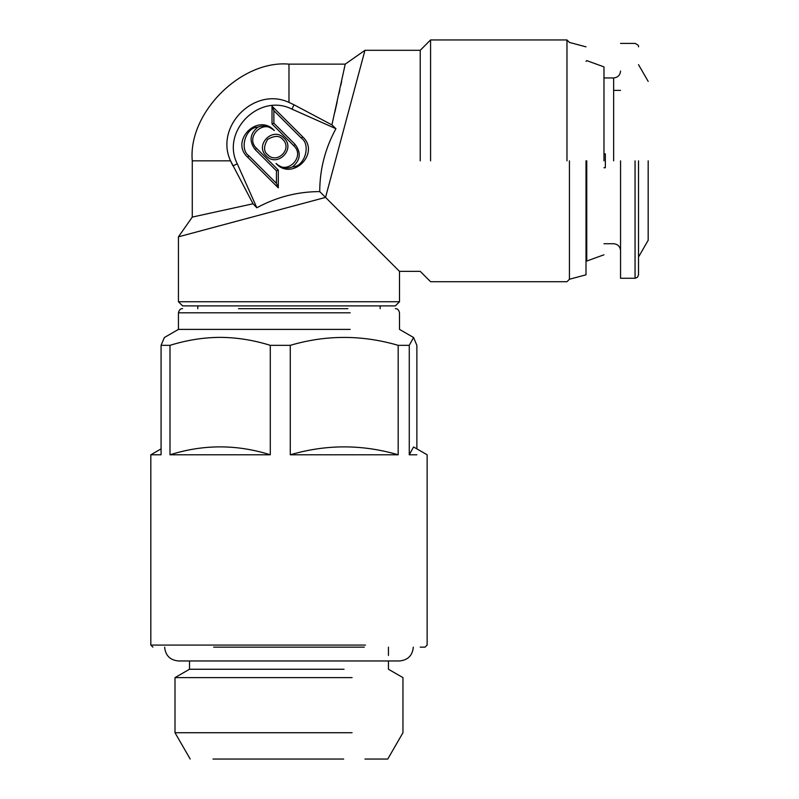 <?xml version="1.0" encoding="UTF-8"?>
<svg xmlns="http://www.w3.org/2000/svg" width="799" height="799" viewBox="0 0 799 799"><rect width="100%" height="100%" fill="white"/><g stroke="black" fill="none" stroke-linecap="round" stroke-linejoin="round"><path stroke-width="1.2" d="M345.228 64.13L331.915 124.884L335.92 128.699C325.173 148.404 319.78 169.358 319.73 191.59L399.5 271.36L399.5 301.752L395.355 305.897L182.591 305.897L178.447 301.752L178.447 236.824L192.269 217.088L253.023 203.775L256.839 207.78L253.023 203.775L230.541 160.839L232.909 165.832L237.293 163.875L256.839 207.78C276.484 197.053 297.448 191.66 319.73 191.59L325.543 197.403L364.963 50.307L345.228 64.13L288.978 64.13L288.978 102.402C254.352 86.262 214.472 126.582 230.541 160.839L192.269 160.839C187.945 112.989 241.128 59.805 288.978 64.13M374.052 245.912L368.019 239.88M348.094 219.955L341.173 213.033M399.5 301.752L178.447 301.752M178.447 236.824L325.543 197.403M420.224 160.839L420.224 50.307L420.224 160.839M341.622 81.558L340.764 85.513M339.815 89.888L338.936 93.902M337.218 101.663L334.841 112.2M288.978 102.402L293.972 104.769L292.015 109.153C259.475 92.484 220.624 131.336 237.293 163.875M430.581 160.839L430.581 39.95L430.581 160.839M331.915 124.884L293.972 104.769M278.302 187.865L247.65 157.213C229.623 140.834 257.947 112.519 274.327 130.547C263.4 118.542 244.544 137.398 256.539 148.324L278.302 170.087L278.302 187.865L276.454 183.39L276.454 170.846L278.302 170.087M284.054 138.127C296.049 149.053 277.193 167.91 266.267 155.915C254.262 144.989 273.128 126.132 284.054 138.127M272.02 123.955L272.02 106.177L302.671 136.829C320.699 153.208 292.374 181.523 275.995 163.495C286.921 175.5 305.777 156.644 293.772 145.718L272.02 123.955L273.867 123.196L295.081 144.409C301.393 152.739 300.514 160.229 292.464 166.881C286.861 169.118 281.368 167.99 275.995 163.495M335.92 128.699L292.015 109.153M566.97 160.839L566.97 39.95L566.97 160.839M247.65 157.213L248.958 155.905C238.971 149.153 245.802 127.091 257.857 127.161C263.46 124.924 268.953 126.052 274.327 130.547M248.958 155.905L276.454 183.39M276.454 170.846L255.231 149.633C248.928 141.303 249.807 133.813 257.857 127.161M267.575 154.607C263.56 151.45 263.56 146.397 267.575 139.435C274.536 135.421 279.59 135.421 282.746 139.435C292.933 148.804 276.943 164.794 267.575 154.607M302.671 136.829L301.363 138.137L273.867 110.652L272.02 106.177M273.867 110.652L273.867 123.196M301.363 138.137C311.34 144.889 304.519 166.951 292.464 166.881M569.427 160.839L569.427 279.26L569.427 160.839M586.007 160.839L586.007 274.816L586.007 160.839M238.492 308.664L347.875 308.664M586.756 160.839L586.756 261.053L586.756 160.839M603.974 160.839L603.974 66.886L603.974 160.839M350.172 329.388L178.447 329.388L178.447 312.808L350.172 312.808M270.282 345.338C253.623 340.134 236.913 337.478 220.134 337.358C203.485 337.458 186.776 340.114 169.987 345.338L169.987 454.791C203.415 444.244 236.854 444.244 270.282 454.791L270.282 345.338L290.277 345.338L290.277 454.791C326.242 444.244 362.207 444.244 398.172 454.791L398.172 345.338L409.268 345.338L409.268 454.791L413.562 446.961L427.135 454.791L427.135 645.073L425.058 647.14L420.224 647.14M365.463 645.073L150.821 645.073L150.821 454.791L161.078 454.791L161.078 345.338L169.987 345.338M161.078 345.338L164.384 337.508L178.447 329.388M416.868 448.868L416.868 345.338L413.562 337.508L409.268 345.338M398.172 345.338C362.027 334.781 326.062 334.781 290.277 345.338M169.987 454.791L270.282 454.791M290.277 454.791L398.172 454.791M409.268 454.791L416.868 454.791M213.633 647.14L364.314 647.14M216.309 647.14L361.637 647.14M603.974 153.927L605.352 153.927L605.352 167.74L603.974 167.74M620.553 160.839L620.553 278.272L620.553 160.839M648.179 160.839L648.179 240.279L648.179 160.839M638.511 160.839L638.511 274.816L638.511 160.839M344.049 669.252L189.503 669.252L189.503 660.963M352.079 677.622L175.001 677.622L189.503 669.252M352.079 732.723L175.001 732.723L175.001 677.622M343.67 759.05L212.993 759.05M364.963 759.05L387.755 759.05L402.956 732.723L402.956 677.622L388.444 669.252L388.444 660.963M255.231 149.633L256.539 148.324M295.081 144.409L293.772 145.718M613.642 160.839L613.642 77.942L613.642 160.839M635.055 160.839L635.055 278.272L635.055 160.839M413.313 647.14C412.484 655.54 407.88 660.144 399.5 660.963L178.447 660.963C170.077 660.144 165.463 655.54 164.634 647.14M192.269 160.839L192.269 217.088M399.5 271.36L420.224 271.36L430.581 281.717L566.97 281.717L569.427 279.26L586.007 274.816M586.007 46.861L569.427 42.417L566.97 39.95L430.581 39.95L420.224 50.307L364.963 50.307M380.154 305.897L380.154 308.664M197.792 308.664L197.792 305.897M603.974 66.886L586.756 60.624L586.007 61.363M586.007 260.304L586.756 261.053L603.974 254.781M178.447 312.808C179.156 309.872 180.534 308.484 182.591 308.664M413.562 337.508L399.5 329.388L399.5 312.808C398.791 309.872 397.413 308.484 395.355 308.664M150.821 454.791L161.078 448.868M150.821 645.073L152.889 647.14M620.553 250.636C620.124 246.462 617.817 244.154 613.642 243.725L603.974 243.725M603.974 77.942L613.642 77.942C617.817 77.513 620.124 75.216 620.553 71.031M620.553 90.377L613.642 90.377M638.511 64.649L648.179 81.398M648.179 240.279L638.511 257.028M620.553 43.406L635.055 43.406C637.942 44.764 639.1 45.913 638.511 46.861M638.511 274.816L637.502 277.253L635.055 278.272L620.553 278.272M388.444 647.14L388.444 655.43M175.001 732.723L190.192 759.05"/></g></svg>
